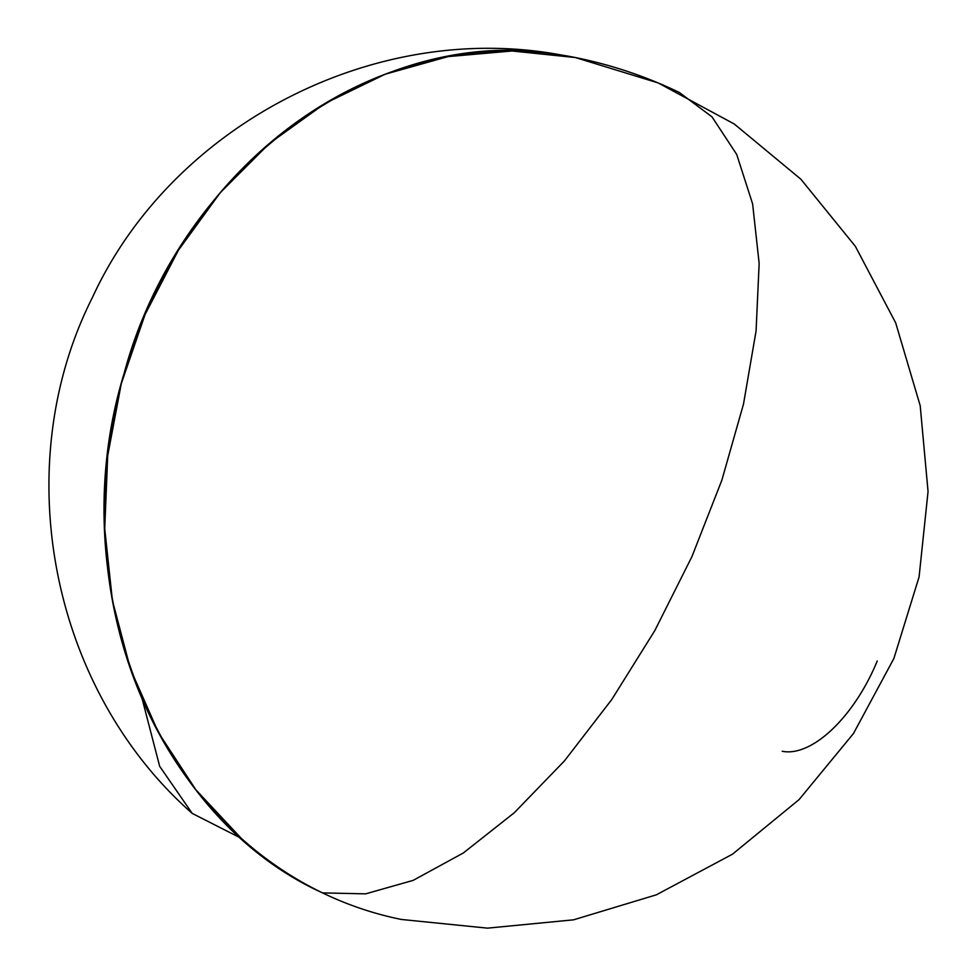 <?xml version="1.0" encoding="UTF-8"?>
<svg xmlns="http://www.w3.org/2000/svg" width="977" height="977" viewBox="0 0 977 977"><rect width="100%" height="100%" fill="white"/><g stroke="black" fill="none" stroke-linecap="round" stroke-linejoin="round"><path stroke-width="1.47" d="M142.141 321.531A439.65 381.518 101.4 0 0 401.437 919.467L487.511 928.15L573.597 919.821L656.349 894.822L732.494 854.179L799.052 799.626L853.458 733.532L893.87 658.51L919.076 576.943L928.052 491.553L920.2 405.699L895.677 322.862L855.376 246.351L800.859 179.194L734.252 123.994L658.107 82.911L575.392 57.545A439.65 381.518 101.4 0 0 142.141 321.531M142.251 699.239L159.666 766.298L192.213 813.401L241.258 838.327L195.876 789.807L158.616 732.909L130.539 669.221L112.404 600.501L104.722 528.679L107.702 455.734L121.27 383.705L145.048 314.582L178.364 250.295L220.301 192.628L269.701 143.192L325.17 103.354L385.17 74.215L448.052 56.605L512.058 50.987L575.392 57.545C611.504 64.848 646.163 76.499 679.369 92.485L712.013 116.874L736.719 154.464L752.62 203.9L759.153 263.436L756.076 330.947L743.497 404.063L721.869 480.171L691.96 556.56L654.834 630.556L611.797 699.495L564.388 760.961L514.281 812.754L463.257 853.031L413.124 880.387L365.667 893.845L322.557 892.905C151.63 815.49 61.16 578.97 123.994 373.825C179.328 166.31 379.088 21.128 562.434 55.188L549.392 53.356M782.235 751.264A109.912 53.332 -64.3 0 0 877.248 660.965M192.213 813.401C49.168 687.393 8.048 464.429 92.424 297.496C170.523 127.584 370.539 20.969 558.172 54.419"/></g></svg>
